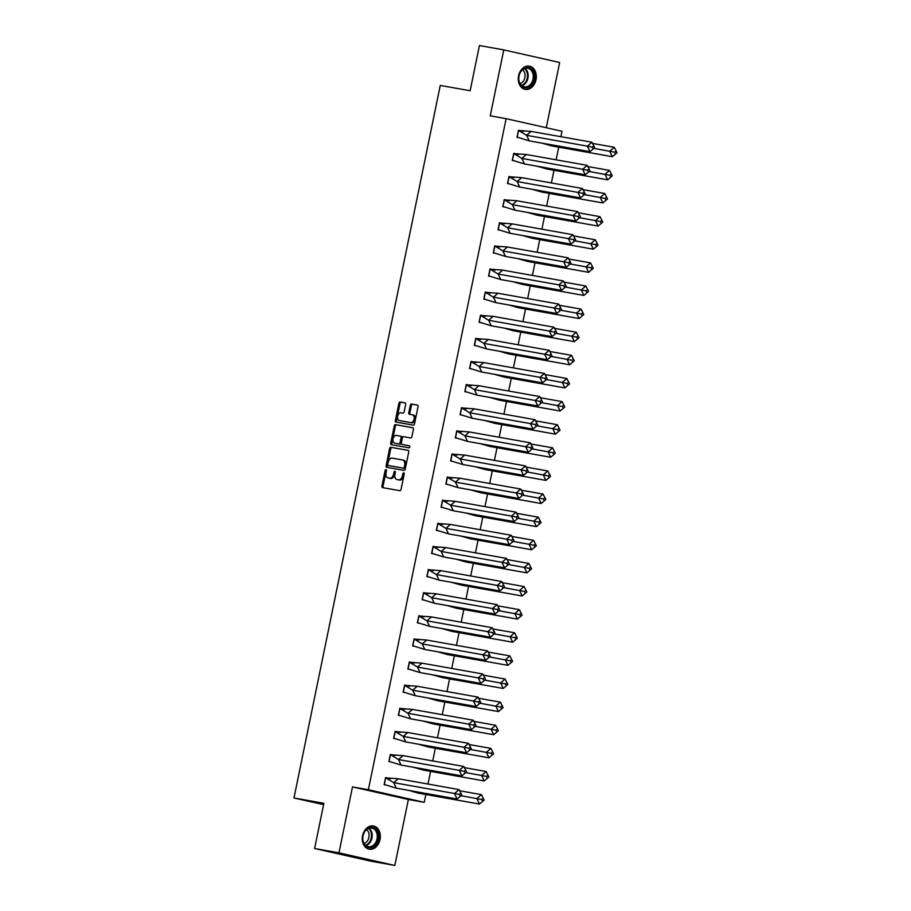 <?xml version="1.0" encoding="UTF-8"?>
<svg xmlns="http://www.w3.org/2000/svg" width="911" height="911" viewBox="0 0 911 911"><rect width="100%" height="100%" fill="white"/><g stroke="black" fill="none" stroke-linecap="round" stroke-linejoin="round"><path stroke-width="1.37" d="M385.979 469.643A1.036 0.683 -77.3 0 0 385.102 470.543L381.937 485.996A1.48 0.968 -77.3 0 0 382.563 487.613L399.804 490.687A1.48 0.968 -77.3 0 0 401.056 489.401L404.233 473.948A1.036 0.683 -77.3 0 0 402.89 473.709L402.48 475.713A4.749 3.109 -77.3 0 1 398.46 479.824L397.025 479.562A4.749 3.109 -77.3 0 1 396.945 479.55A4.749 3.109 -77.3 0 1 394.93 474.358L395.34 472.365A1.036 0.683 -77.3 0 0 393.996 472.126L393.586 474.13A4.749 3.109 -77.3 0 1 389.578 478.229L388.143 477.979A4.749 3.109 -77.3 0 1 388.052 477.956A4.749 3.109 -77.3 0 1 386.036 472.775L386.446 470.782A1.036 0.683 -77.3 0 0 385.979 469.643M386.458 470.235A1.036 0.683 -77.3 0 0 386.23 470.793L383.053 486.246A1.48 0.968 -77.3 0 0 383.474 487.772M404.245 473.413A1.036 0.683 -77.3 0 0 404.006 473.959L403.596 475.963L402.48 475.713M395.351 471.83A1.036 0.683 -77.3 0 0 395.112 472.376L394.702 474.38L393.586 474.13M536.01 79.724A11.809 8.928 -79.9 0 1 525.214 89.38A11.809 8.928 -79.9 0 1 518.575 75.795A11.809 8.928 -79.9 0 1 529.359 66.139A11.809 8.928 -79.9 0 1 536.01 79.724M380.035 839.555A11.809 8.928 -79.9 0 1 369.251 849.2A11.809 8.928 -79.9 0 1 362.601 835.615A11.809 8.928 -79.9 0 1 373.396 825.97A11.809 8.928 -79.9 0 1 380.035 839.555M394.827 865.45L370.481 861.111L314.602 848.505L338.96 852.844L394.827 865.45L408.367 799.505L424.241 802.329L368.374 789.723L506.117 118.669L561.996 131.275L560.88 136.707M546.258 127.722L559.65 62.495L503.783 49.889L490.243 115.845L506.117 118.669M314.602 848.505L323.883 803.308L293.98 797.968L440.252 85.418L470.144 90.747L479.425 45.55L503.783 49.889M405.646 404.495A1.48 0.968 -77.3 0 0 404.996 402.867L400.168 402.013A1.48 0.968 -77.3 0 0 398.904 403.3L395.385 420.461A1.48 0.968 -77.3 0 0 396.046 422.089L413.252 425.152A1.48 0.968 -77.3 0 0 414.505 423.866L418.035 406.705A1.48 0.968 -77.3 0 0 417.375 405.076L411.544 404.04A1.48 0.968 -77.3 0 0 410.292 405.327L408.777 412.672A1.48 0.968 -77.3 0 0 409.438 414.3L412.33 414.812A3.974 2.596 -77.3 0 1 412.41 414.824A3.974 2.596 -77.3 0 1 414.072 419.219A3.974 2.596 -77.3 0 1 410.736 422.59L399.405 420.575A3.974 2.596 -77.3 0 1 399.325 420.563A3.974 2.596 -77.3 0 1 397.651 416.168A3.974 2.596 -77.3 0 1 400.999 412.785L402.89 413.127A1.48 0.968 -77.3 0 0 404.142 411.84L405.646 404.495M408.367 799.505L352.489 786.899L338.96 852.844M352.489 786.899L368.374 789.723M390.876 447.255A1.48 0.968 -77.3 0 0 389.623 448.531L386.105 465.703A1.48 0.968 -77.3 0 0 386.754 467.332L403.972 470.395A1.48 0.968 -77.3 0 0 405.224 469.108L408.743 451.947A1.48 0.968 -77.3 0 0 408.082 450.319L391.992 447.506A1.48 0.968 -77.3 0 0 390.739 448.793L387.221 465.954A1.48 0.968 -77.3 0 0 387.63 467.48M390.739 443.076L394.269 425.915A1.48 0.968 -77.3 0 1 395.522 424.628L412.729 427.703A1.48 0.968 -77.3 0 0 412.729 427.703A1.48 0.968 -77.3 0 1 413.389 429.32L411.874 436.676A1.48 0.968 -77.3 0 1 410.622 437.952L403.641 436.711A1.48 0.968 -77.3 0 0 402.389 437.997L401.387 442.871A1.48 0.968 -77.3 0 0 402.047 444.5L409.312 445.786A1.036 0.683 -77.3 0 1 408.902 447.825L391.4 444.705A1.48 0.968 -77.3 0 0 391.4 444.705A1.48 0.968 -77.3 0 1 390.739 443.076L391.855 443.338L395.385 426.166L394.269 425.915M293.98 797.968L323.61 804.652M558.728 147.161L556.131 159.824M553.99 170.277L551.383 182.952M549.242 193.394L546.646 206.068M544.493 216.511L541.897 229.185M539.745 239.639L537.148 252.301M535.008 262.755L532.4 275.429M530.259 285.872L527.663 298.546M525.51 308.988L522.914 321.663M520.762 332.116L518.165 344.779M516.025 355.233L513.417 367.896M511.276 378.35L508.68 391.024M506.527 401.466L503.931 414.141M501.779 424.594L499.182 437.257M497.042 447.711L494.434 460.374M492.293 470.828L489.697 483.502M487.544 493.944L484.948 506.618M482.796 517.072L480.199 529.735M478.059 540.189L475.451 552.852M473.31 563.305L470.714 575.98M468.561 586.422L465.965 599.096M463.813 609.55L461.217 622.213M459.076 632.667L456.468 645.33M454.327 655.783L451.731 668.458M449.578 678.9L446.982 691.574M444.83 702.028L442.234 714.691M440.093 725.145L437.485 737.808M435.344 748.261L432.748 760.936M430.596 771.378L427.999 784.052M425.847 794.506L424.241 802.329M390.603 778.7L385.604 777.561L384.135 784.678L385.569 784.997M395.351 755.572L390.341 754.445L388.883 761.562L390.318 761.881M400.1 732.455L395.089 731.328L393.632 738.445L395.067 738.764M404.837 709.339L399.838 708.211L398.38 715.317L399.804 715.647M409.586 686.222L404.586 685.083L403.117 692.201L404.552 692.519M414.334 663.094L409.324 661.967L407.866 669.084L409.301 669.403M419.083 639.977L414.072 638.85L412.615 645.967L414.05 646.286M423.82 616.861L418.821 615.734L417.363 622.839L418.787 623.17M428.569 593.744L423.569 592.605L422.1 599.723L423.535 600.042M433.317 570.616L428.307 569.489L426.849 576.606L428.284 576.925M438.066 547.5L433.055 546.372L431.598 553.489L433.032 553.808M442.803 524.383L437.804 523.256L436.346 530.361L437.77 530.692M447.552 501.266L442.552 500.128L441.083 507.245L442.518 507.575M452.3 478.138L447.29 477.011L445.832 484.128L447.267 484.447M457.049 455.022L452.038 453.894L450.581 461.012L452.015 461.33M461.786 431.905L456.787 430.778L455.329 437.884L456.753 438.214M466.534 408.788L461.535 407.65L460.066 414.767L461.501 415.097M471.283 385.66L466.273 384.533L464.815 391.65L466.25 391.969M476.032 362.544L471.021 361.416L469.564 368.534L470.998 368.853M480.769 339.427L475.77 338.3L474.312 345.406L475.736 345.736M485.517 316.311L480.518 315.172L479.049 322.289L480.484 322.619M490.266 293.183L485.256 292.055L483.798 299.172L485.233 299.491M495.015 270.066L490.004 268.939L488.547 276.056L489.981 276.375M499.752 246.949L494.753 245.822L493.295 252.928L494.719 253.258M504.5 223.833L499.501 222.705L498.032 229.811L499.467 230.141M509.249 200.705L504.238 199.577L502.781 206.695L504.216 207.013M513.998 177.588L508.987 176.461L507.529 183.578L508.964 183.897M518.735 154.471L513.736 153.344L512.278 160.45L513.702 160.78M523.483 131.355L518.484 130.227L517.015 137.333L518.45 137.663M390.455 778.689L386.036 777.903M395.203 755.561L390.785 754.775M399.952 732.444L395.533 731.658M404.7 709.327L400.282 708.542M409.438 686.211L405.019 685.425M414.186 663.094L409.768 662.297M418.935 639.966L414.516 639.18M423.683 616.849L419.265 616.064M428.421 593.733L424.002 592.947M433.169 570.616L428.751 569.819M437.918 547.488L433.499 546.702M442.666 524.372L438.248 523.586M447.403 501.255L442.985 500.469M452.152 478.138L447.734 477.341M456.901 455.01L452.482 454.225M461.649 431.894L457.231 431.108M466.386 408.777L461.968 407.991M471.135 385.66L466.717 384.863M475.884 362.532L471.465 361.747M480.632 339.416L476.214 338.63M485.369 316.299L480.951 315.513M490.118 293.183L485.7 292.385M494.867 270.055L490.448 269.269M499.615 246.938L495.197 246.152M504.352 223.821L499.934 223.036M509.101 200.705L504.683 199.908M513.85 177.577L509.431 176.791M518.598 154.46L514.18 153.674M523.335 131.343L518.917 130.558M389.077 478.195A4.749 3.109 -77.3 0 0 389.168 478.207A4.749 3.109 -77.3 0 0 389.259 478.229L388.143 477.979M394.702 474.38A4.749 3.109 -77.3 0 1 390.694 478.491L389.259 478.229M397.97 479.778A4.749 3.109 -77.3 0 0 398.061 479.801A4.749 3.109 -77.3 0 0 398.153 479.812L397.025 479.562M403.596 475.963A4.749 3.109 -77.3 0 1 399.587 480.074L398.153 479.812M408.333 450.421L391.992 447.506M387.767 464.337A1.036 0.683 -77.3 0 0 388.223 465.475L403.334 468.174A1.036 0.683 -77.3 0 0 404.211 467.275L404.643 465.168A4.749 3.109 -77.3 0 0 402.628 459.987A4.749 3.109 -77.3 0 0 402.537 459.964L392.22 458.119A4.749 3.109 -77.3 0 0 388.2 462.23L387.767 464.337M389.304 465.726A1.036 0.683 -77.3 0 0 389.339 465.726L404.45 468.425A1.036 0.683 -77.3 0 0 405.327 467.525L404.211 467.275M402.719 459.998L403.653 460.214A4.749 3.109 -77.3 0 1 403.744 460.237A4.749 3.109 -77.3 0 1 405.759 465.419L405.327 467.525M412.968 427.794L396.638 424.879A1.48 0.968 -77.3 0 0 395.385 426.166M403.163 444.75L403.14 444.739A1.48 0.968 -77.3 0 0 403.163 444.75L409.517 445.878M396.399 435.424A3.974 2.596 -77.3 0 0 393.062 438.795A3.974 2.596 -77.3 0 0 394.736 443.19A3.974 2.596 -77.3 0 0 394.805 443.201L398.802 443.919A1.48 0.968 -77.3 0 0 400.054 442.632L401.056 437.758A1.48 0.968 -77.3 0 0 400.396 436.13L396.399 435.424M395.773 443.418A3.974 2.596 -77.3 0 0 395.852 443.441A3.974 2.596 -77.3 0 0 395.921 443.452L394.805 443.201M401.546 436.392L401.512 436.38A1.48 0.968 -77.3 0 0 401.512 436.38A1.48 0.968 -77.3 0 1 402.172 438.009L401.17 442.883A1.48 0.968 -77.3 0 1 399.918 444.169L395.921 443.452M391.855 443.338A1.48 0.968 -77.3 0 0 392.277 444.864M400.373 420.791A3.974 2.596 -77.3 0 0 400.441 420.814A3.974 2.596 -77.3 0 0 400.521 420.825L399.405 420.575M412.478 414.847L413.446 415.063A3.974 2.596 -77.3 0 1 413.526 415.074A3.974 2.596 -77.3 0 1 415.188 419.47A3.974 2.596 -77.3 0 1 411.852 422.841L400.521 420.825M417.614 405.179L412.66 404.29A1.48 0.968 -77.3 0 0 411.408 405.577L409.893 412.922A1.48 0.968 -77.3 0 0 410.314 414.448M405.236 402.969L401.284 402.263A1.48 0.968 -77.3 0 0 400.031 403.55L396.501 420.711A1.48 0.968 -77.3 0 0 396.923 422.237M479.459 804.06L484.14 800.063L481.395 794.631L476.863 798.537L479.459 804.06L418.673 793.219L408.868 790.418M481.395 794.631L459.656 790.748M483.274 798.218L481.771 799.528L460.989 795.713M418.673 793.219L418.138 792.069M481.771 799.528L482.636 801.361M396.319 788.174L393.734 782.663L385.717 777.823L384.351 784.496L396.319 788.174L457.106 799.015L454.521 793.504L393.734 782.663L398.255 778.746L385.547 777.8M385.342 784.906L384.453 784.747M459.042 789.586L460.932 793.185L459.417 794.483L454.521 793.504L459.042 789.586L398.255 778.746M459.417 794.483L460.283 796.328L457.106 799.015M460.283 796.328L461.786 795.018L460.932 793.185M372.531 846.957A10.215 7.732 -79.9 0 1 362.977 840.978A10.215 7.732 -79.9 0 1 368.545 827.928A10.215 7.732 -79.9 0 1 378.099 833.918A10.215 7.732 -79.9 0 1 372.531 846.957M368.203 828.554A9.463 7.151 100.1 0 0 362.817 838.393A9.463 7.151 100.1 0 0 368.397 846.672A9.463 7.151 100.1 0 0 371.893 846.171A9.463 7.151 100.1 0 0 377.291 836.321A9.463 7.151 100.1 0 0 371.711 828.053A9.463 7.151 100.1 0 0 368.203 828.554M366.541 829.625A7.447 5.637 -79.9 0 1 369.023 836.651A7.447 5.637 -79.9 0 1 364.855 843.108A7.447 5.637 -79.9 0 1 364.081 843.392M368.238 848.95A11.729 8.871 100.1 0 0 368.477 848.995A11.729 8.871 100.1 0 0 372.827 848.369A11.729 8.871 100.1 0 0 379.511 836.161A11.729 8.871 100.1 0 0 372.599 825.901A11.729 8.871 100.1 0 0 372.348 825.856L372.599 825.901M528.505 87.137A10.215 7.732 -79.9 0 1 518.951 81.147A10.215 7.732 -79.9 0 1 524.52 68.109A10.215 7.732 -79.9 0 1 534.074 74.087A10.215 7.732 -79.9 0 1 528.505 87.137M524.178 68.724A9.463 7.151 100.1 0 0 518.78 78.562A9.463 7.151 100.1 0 0 524.36 86.841A9.463 7.151 100.1 0 0 527.868 86.34A9.463 7.151 100.1 0 0 533.265 76.49A9.463 7.151 100.1 0 0 527.685 68.223A9.463 7.151 100.1 0 0 524.178 68.724M522.504 69.805A7.447 5.637 -79.9 0 1 524.998 76.831A7.447 5.637 -79.9 0 1 520.83 83.277A7.447 5.637 -79.9 0 1 520.056 83.573M524.451 89.164L524.235 89.13A11.729 8.871 100.1 0 0 524.451 89.164A11.729 8.871 100.1 0 0 528.801 88.538A11.729 8.871 100.1 0 0 535.486 76.33A11.729 8.871 100.1 0 0 528.574 66.07A11.729 8.871 100.1 0 0 528.323 66.036M484.196 780.943L488.888 776.946L486.132 771.503L481.612 775.42L484.196 780.943L423.421 770.102L413.617 767.301M486.132 771.503L464.394 767.631M488.023 775.102L486.52 776.411L465.737 772.596M423.421 770.102L422.875 768.952M486.52 776.411L487.374 778.245M488.945 757.815L493.625 753.818L490.881 748.386L486.36 752.304L488.945 757.815L428.17 746.986L418.365 744.173M490.881 748.386L469.142 744.515M492.771 751.985L491.257 753.283L470.486 749.468M428.17 746.986L427.623 745.824M491.257 753.283L492.122 755.128M493.694 734.699L498.374 730.702L495.63 725.27L491.109 729.187L493.694 734.699L432.907 723.858L423.103 721.057M495.63 725.27L473.891 721.398M497.508 728.868L496.005 730.167L475.235 726.352M432.907 723.858L432.372 722.708M496.005 730.167L496.871 732.011M498.442 711.582L503.123 707.585L500.378 702.153L495.846 706.059L498.442 711.582L437.656 700.741L427.851 697.94M500.378 702.153L478.639 698.27M502.257 705.74L500.754 707.05L479.972 703.235M437.656 700.741L437.121 699.591M500.754 707.05L501.619 708.895M503.179 688.465L507.871 684.468L505.115 679.025L500.594 682.943L503.179 688.465L442.404 677.625L432.6 674.823M505.115 679.025L483.377 675.153M507.006 682.624L505.503 683.933L484.72 680.118M442.404 677.625L441.858 676.474M505.503 683.933L506.357 685.767M401.068 765.058L398.483 759.546L390.466 754.707L389.099 761.38L401.068 765.058L461.854 775.899L459.258 770.376L398.483 759.546L403.004 755.629L390.295 754.672M390.09 761.79L389.202 761.63M463.79 766.47L465.669 770.057L464.166 771.366L459.258 770.376L463.79 766.47L403.004 755.629M464.166 771.366L465.031 773.211L461.854 775.899M465.031 773.211L466.534 771.902L465.669 770.057M405.816 741.941L403.231 736.418L395.215 731.59L393.848 738.252L405.816 741.941L466.591 752.782L464.006 747.259L403.231 736.418L407.752 732.512L395.044 731.556M394.827 738.673L393.951 738.514M468.527 743.353L470.418 746.94L468.914 748.25L464.006 747.259L468.527 743.353L407.752 732.512M468.914 748.25L469.769 750.083L466.591 752.782M469.769 750.083L471.283 748.785L470.418 746.94M410.565 718.825L407.969 713.302L399.963 708.462L398.585 715.135L410.565 718.825L471.34 729.665L468.755 724.143L407.969 713.302L412.501 709.396L399.792 708.439M399.576 715.545L398.699 715.397M473.276 720.225L475.166 723.824L473.652 725.133L468.755 724.143L473.276 720.225L412.501 709.396M473.652 725.133L474.517 726.967L471.34 729.665M474.517 726.967L476.032 725.657L475.166 723.824M415.302 695.708L412.717 690.185L404.7 685.345L403.334 692.018L415.302 695.708L476.089 706.537L473.504 701.026L412.717 690.185L417.238 686.268L404.53 685.323M404.325 692.428L403.436 692.269M478.024 697.109L479.915 700.707L478.4 702.005L473.504 701.026L478.024 697.109L417.238 686.268M478.4 702.005L479.266 703.85L476.089 706.537M479.266 703.85L480.769 702.54L479.915 700.707M420.051 672.58L417.466 667.068L409.449 662.229L408.082 668.902L420.051 672.58L480.837 683.421L478.241 677.898L417.466 667.068L421.987 663.151L409.278 662.195M409.073 669.312L408.185 669.152M482.773 673.992L484.652 677.579L483.149 678.889L478.241 677.898L482.773 673.992L421.987 663.151M483.149 678.889L484.014 680.733L480.837 683.421M484.014 680.733L485.517 679.424L484.652 677.579M507.928 665.337L512.608 661.34L509.864 655.909L505.343 659.826L507.928 665.337L447.153 654.508L437.348 651.695M509.864 655.909L488.125 652.037M511.754 659.507L510.24 660.817L489.469 656.99M447.153 654.508L446.606 653.358M510.24 660.817L511.105 662.65M424.799 649.463L422.214 643.94L414.198 639.112L412.831 645.774L424.799 649.463L485.574 660.304L482.989 654.781L422.214 643.94L426.735 640.034L414.027 639.078M413.81 646.195L412.934 646.036M487.51 650.875L489.401 654.462L487.897 655.772L482.989 654.781L487.51 650.875L426.735 640.034M487.897 655.772L488.751 657.605L485.574 660.304M488.751 657.605L490.266 656.307L489.401 654.462M512.677 642.221L517.357 638.224L514.613 632.792L510.092 636.709L512.677 642.221L451.89 631.38L442.086 628.579M514.613 632.792L492.874 628.92M516.491 636.39L514.988 637.689L494.217 633.874M451.89 631.38L451.355 630.23M514.988 637.689L515.854 639.533M429.548 626.347L426.952 620.824L418.946 615.995L417.568 622.657L429.548 626.347L490.323 637.188L487.738 631.665L426.952 620.824L431.484 616.918L418.775 615.961M418.559 623.067L417.682 622.919M492.259 627.747L494.149 631.346L492.635 632.655L487.738 631.665L492.259 627.747L431.484 616.918M492.635 632.655L493.5 634.489L490.323 637.188M493.5 634.489L495.015 633.191L494.149 631.346M517.425 619.104L522.105 615.107L519.361 609.675L514.829 613.581L517.425 619.104L456.639 608.263L446.834 605.462M519.361 609.675L497.622 605.792M521.24 613.262L519.737 614.572L498.955 610.757M456.639 608.263L456.104 607.113M519.737 614.572L520.602 616.417M434.285 603.23L431.7 597.707L423.683 592.867L422.317 599.54L434.285 603.23L495.072 614.06L492.487 608.548L431.7 597.707L436.221 593.79L423.513 592.845M423.308 599.95L422.419 599.791M497.007 604.631L498.898 608.229L497.383 609.527L492.487 608.548L497.007 604.631L436.221 593.79M497.383 609.527L498.249 611.372L495.072 614.06M498.249 611.372L499.752 610.063L498.898 608.229M522.162 595.988L526.854 591.991L524.098 586.559L519.577 590.465L522.162 595.988L461.387 585.147L451.583 582.345M524.098 586.559L502.36 582.676M525.989 590.146L524.485 591.455L503.703 587.641M461.387 585.147L460.841 583.997M524.485 591.455L525.34 593.289M439.034 580.102L436.449 574.59L428.432 569.751L427.065 576.424L439.034 580.102L499.82 590.943L497.224 585.42L436.449 574.59L440.97 570.673L428.261 569.717M428.056 576.834L427.168 576.674M501.756 581.514L503.635 585.113L502.132 586.411L497.224 585.42L501.756 581.514L440.97 570.673M502.132 586.411L502.997 588.255L499.82 590.943M502.997 588.255L504.5 586.946L503.635 585.113M526.911 572.86L531.591 568.863L528.847 563.431L524.326 567.348L526.911 572.86L466.136 562.03L456.331 559.217M528.847 563.431L507.108 559.559M530.737 567.029L529.223 568.339L508.452 564.513M466.136 562.03L465.589 560.88M529.223 568.339L530.088 570.172M443.782 556.985L441.197 551.462L433.18 546.634L431.814 553.296L443.782 556.985L504.557 567.826L501.972 562.303L441.197 551.462L445.718 547.557L433.01 546.6M432.793 553.717L431.916 553.558M506.493 558.397L508.384 561.985L506.88 563.294L501.972 562.303L506.493 558.397L445.718 547.557M506.88 563.294L507.734 565.127L504.557 567.826M507.734 565.127L509.249 563.829L508.384 561.985M531.66 549.743L536.34 545.746L533.595 540.314L529.075 544.231L531.66 549.743L470.873 538.902L461.068 536.101M533.595 540.314L511.857 536.442M535.474 543.913L533.971 545.211L513.2 541.396M470.873 538.902L470.338 537.752M533.971 545.211L534.837 547.055M448.531 533.869L445.935 528.346L437.929 523.518L436.551 530.179L448.531 533.869L509.306 544.71L506.721 539.187L445.935 528.346L450.467 524.44L437.758 523.483M437.542 530.601L436.665 530.441M511.242 535.269L513.132 538.868L511.618 540.177L506.721 539.187L511.242 535.269L450.467 524.44M511.618 540.177L512.483 542.011L509.306 544.71M512.483 542.011L513.998 540.713L513.132 538.868M536.408 526.626L541.088 522.629L538.344 517.197L533.812 521.103L536.408 526.626L475.622 515.785L465.817 512.984M538.344 517.197L516.605 513.314M540.223 520.785L538.72 522.094L517.938 518.279M475.622 515.785L475.086 514.635M538.72 522.094L539.585 523.939M453.268 510.752L450.683 505.229L442.666 500.39L441.3 507.063L453.268 510.752L514.055 521.582L511.47 516.07L450.683 505.229L455.204 501.312L442.495 500.367M442.29 507.473L441.402 507.313M515.99 512.153L517.881 515.751L516.366 517.049L511.47 516.07L515.99 512.153L455.204 501.312M516.366 517.049L517.232 518.894L514.055 521.582M517.232 518.894L518.735 517.585L517.881 515.751M541.145 503.51L545.837 499.513L543.081 494.081L538.56 497.987L541.145 503.51L480.37 492.669L470.566 489.867M543.081 494.081L521.343 490.198M544.972 497.668L543.468 498.977L522.686 495.163M480.37 492.669L479.824 491.519M543.468 498.977L544.322 500.811M458.017 487.624L455.432 482.113L447.415 477.273L446.048 483.946L458.017 487.624L518.803 498.465L516.207 492.953L455.432 482.113L459.953 478.195L447.244 477.239M447.039 484.356L446.151 484.196M520.739 489.036L522.618 492.635L521.115 493.933L516.207 492.953L520.739 489.036L459.953 478.195M521.115 493.933L521.98 495.778L518.803 498.465M521.98 495.778L523.483 494.468L522.618 492.635M545.894 480.393L550.574 476.396L547.83 470.953L543.309 474.87L545.894 480.393L485.119 469.552L475.314 466.739M547.83 470.953L526.091 467.081M549.72 474.551L548.206 475.861L527.435 472.035M485.119 469.552L484.572 468.402M548.206 475.861L549.071 477.694M462.765 464.508L460.18 458.996L452.163 454.156L450.797 460.818L462.765 464.508L523.54 475.348L520.955 469.825L460.18 458.996L464.701 455.079L451.993 454.122M451.776 461.239L450.899 461.08M525.476 465.92L527.367 469.507L525.863 470.816L520.955 469.825L525.476 465.92L464.701 455.079M525.863 470.816L526.717 472.65L523.54 475.348M526.717 472.65L528.232 471.351L527.367 469.507M550.643 457.265L555.323 453.268L552.578 447.836L548.058 451.754L550.643 457.265L489.856 446.436L480.051 443.623M552.578 447.836L530.84 443.964M554.457 451.435L552.954 452.733L532.183 448.918M489.856 446.436L489.321 445.274M552.954 452.733L553.82 454.578M467.514 441.391L464.917 435.868L456.912 431.04L455.534 437.701L467.514 441.391L528.289 452.232L525.704 446.709L464.917 435.868L469.45 431.962L456.741 431.005M456.525 438.123L455.648 437.963M530.225 442.792L532.115 446.39L530.601 447.7L525.704 446.709L530.225 442.792L469.45 431.962M530.601 447.7L531.466 449.533L528.289 452.232M531.466 449.533L532.981 448.235L532.115 446.39M555.391 434.148L560.071 430.151L557.327 424.72L552.795 428.625L555.391 434.148L494.605 423.308L484.8 420.506M557.327 424.72L535.588 420.836M559.206 428.318L557.703 429.616L536.921 425.801M494.605 423.308L494.069 422.157M557.703 429.616L558.568 431.461M472.251 418.274L469.666 412.751L461.649 407.912L460.283 414.585L472.251 418.274L533.037 429.104L530.453 423.592L469.666 412.751L474.187 408.834L461.478 407.889M461.273 414.995L460.385 414.835M534.973 419.675L536.864 423.273L535.349 424.572L530.453 423.592L534.973 419.675L474.187 408.834M535.349 424.572L536.215 426.416L533.037 429.104M536.215 426.416L537.718 425.107L536.864 423.273M560.128 411.032L564.82 407.035L562.064 401.603L557.543 405.509L560.128 411.032L499.353 400.191L489.549 397.39M562.064 401.603L540.325 397.72M563.955 405.19L562.451 406.5L541.669 402.685M499.353 400.191L498.807 399.041M562.451 406.5L563.305 408.333M477 395.146L474.415 389.635L466.398 384.795L465.031 391.468L477 395.146L537.786 405.987L535.19 400.476L474.415 389.635L478.935 385.717L466.227 384.761M466.022 391.878L465.134 391.719M539.722 396.558L541.601 400.157L540.098 401.455L535.19 400.476L539.722 396.558L478.935 385.717M540.098 401.455L540.963 403.3L537.786 405.987M540.963 403.3L542.466 401.99L541.601 400.157M564.877 387.915L569.557 383.918L566.813 378.475L562.292 382.392L564.877 387.915L504.102 377.074L494.297 374.273M566.813 378.475L545.074 374.603M568.703 382.073L567.189 383.383L546.418 379.557M504.102 377.074L503.555 375.924M567.189 383.383L568.054 385.216M481.748 372.03L479.163 366.518L471.146 361.678L469.78 368.34L481.748 372.03L542.523 382.871L539.938 377.348L479.163 366.518L483.684 362.601L470.976 361.644M470.759 368.761L469.882 368.602M544.459 373.442L546.349 377.029L544.846 378.338L539.938 377.348L544.459 373.442L483.684 362.601M544.846 378.338L545.7 380.172L542.523 382.871M545.7 380.172L547.215 378.874L546.349 377.029M569.626 364.787L574.306 360.79L571.561 355.358L567.041 359.276L569.626 364.787L508.839 353.958L499.034 351.145M571.561 355.358L549.823 351.487M573.44 358.957L571.937 360.255L551.166 356.44M508.839 353.958L508.304 352.796M571.937 360.255L572.803 362.1M486.497 348.913L483.9 343.39L475.895 338.562L474.517 345.223L486.497 348.913L547.272 359.754L544.687 354.231L483.9 343.39L488.433 339.484L475.724 338.528M475.508 345.645L474.631 345.485M549.208 350.314L551.098 353.912L549.584 355.222L544.687 354.231L549.208 350.314L488.433 339.484M549.584 355.222L550.449 357.055L547.272 359.754M550.449 357.055L551.964 355.757L551.098 353.912M574.374 341.671L579.054 337.674L576.31 332.242L571.778 336.159L574.374 341.671L513.588 330.83L503.783 328.028M576.31 332.242L554.571 328.359M578.189 335.84L576.686 337.138L555.904 333.324M513.588 330.83L513.052 329.68M576.686 337.138L577.551 338.983M491.234 325.796L488.649 320.273L480.632 315.434L479.266 322.107L491.234 325.796L552.02 336.626L549.435 331.114L488.649 320.273L493.17 316.356L480.461 315.411M480.256 322.517L479.368 322.357M553.956 327.197L555.847 330.795L554.332 332.094L549.435 331.114L553.956 327.197L493.17 316.356M554.332 332.094L555.198 333.938L552.02 336.626M555.198 333.938L556.701 332.629L555.847 330.795M579.111 318.554L583.803 314.557L581.047 309.125L576.526 313.031L579.111 318.554L518.336 307.713L508.532 304.912M581.047 309.125L559.308 305.242M582.938 312.712L581.434 314.022L560.652 310.207M518.336 307.713L517.79 306.563M581.434 314.022L582.288 315.855M495.983 302.668L493.398 297.157L485.381 292.317L484.014 298.99L495.983 302.668L556.769 313.509L554.173 307.998L493.398 297.157L497.918 293.24L485.21 292.283M485.005 299.4L484.117 299.241M558.705 304.08L560.584 307.679L559.081 308.977L554.173 307.998L558.705 304.08L497.918 293.24M559.081 308.977L559.946 310.822L556.769 313.509M559.946 310.822L561.449 309.512L560.584 307.679M583.86 295.437L588.54 291.44L585.796 285.997L581.275 289.914L583.86 295.437L523.085 284.596L513.28 281.795M585.796 285.997L564.057 282.125M587.686 289.596L586.172 290.905L565.401 287.079M523.085 284.596L522.538 283.446M586.172 290.905L587.037 292.738M500.731 279.552L498.146 274.04L490.129 269.2L488.763 275.862L500.731 279.552L561.506 290.393L558.921 284.87L498.146 274.04L502.667 270.123L489.959 269.166M489.742 276.284L488.865 276.124M563.442 280.964L565.332 284.551L563.829 285.86L558.921 284.87L563.442 280.964L502.667 270.123M563.829 285.86L564.683 287.694L561.506 290.393M564.683 287.694L566.198 286.396L565.332 284.551M588.608 272.309L593.289 268.312L590.544 262.88L586.024 266.798L588.608 272.309L527.822 261.48L518.017 258.667M590.544 262.88L568.806 259.009M592.423 266.479L590.92 267.777L570.149 263.962M527.822 261.48L527.287 260.318M590.92 267.777L591.786 269.622M505.48 256.435L502.883 250.912L494.878 246.084L493.5 252.746L505.48 256.435L566.255 267.276L563.67 261.753L502.883 250.912L507.416 247.006L494.707 246.05M494.491 253.167L493.614 253.007M568.191 257.836L570.081 261.434L568.566 262.744L563.67 261.753L568.191 257.836L507.416 247.006M568.566 262.744L569.432 264.577L566.255 267.276M569.432 264.577L570.946 263.279L570.081 261.434M593.357 249.193L598.037 245.196L595.293 239.764L590.761 243.681L593.357 249.193L532.571 238.352L522.766 235.55M595.293 239.764L573.554 235.881M597.172 243.362L595.669 244.66L574.887 240.846M532.571 238.352L532.035 237.202M595.669 244.66L596.534 246.505M510.217 233.318L507.632 227.796L499.615 222.956L498.249 229.629L510.217 233.318L571.003 244.148L568.418 238.636L507.632 227.796L512.153 223.878L499.444 222.933M499.239 230.039L498.351 229.891M572.939 234.719L574.83 238.318L573.315 239.616L568.418 238.636L572.939 234.719L512.153 223.878M573.315 239.616L574.181 241.461L571.003 244.148M574.181 241.461L575.684 240.151L574.83 238.318M598.094 226.076L602.786 222.079L600.03 216.647L595.509 220.553L598.094 226.076L537.319 215.235L527.515 212.434M600.03 216.647L578.291 212.764M601.92 220.234L600.417 221.544L579.635 217.729M537.319 215.235L536.773 214.085M600.417 221.544L601.271 223.377M514.966 210.19L512.381 204.679L504.364 199.839L502.997 206.512L514.966 210.19L575.752 221.031L573.156 215.52L512.381 204.679L516.901 200.762L504.193 199.805M503.988 206.922L503.1 206.763M577.688 211.603L579.567 215.201L578.064 216.499L573.156 215.52L577.688 211.603L516.901 200.762M578.064 216.499L578.929 218.344L575.752 221.031M578.929 218.344L580.432 217.034L579.567 215.201M602.843 202.959L607.523 198.962L604.779 193.519L600.258 197.436L602.843 202.959L542.068 192.119L532.252 189.317M604.779 193.519L583.04 189.647M606.669 197.118L605.155 198.427L584.384 194.601M542.068 192.119L541.521 190.968M605.155 198.427L606.02 200.261M519.714 187.074L517.129 181.562L509.112 176.723L507.746 183.396L519.714 187.074L580.489 197.915L577.904 192.392L517.129 181.562L521.65 177.645L508.942 176.688M508.725 183.806L507.848 183.646M582.425 188.486L584.315 192.073L582.812 193.383L577.904 192.392L582.425 188.486L521.65 177.645M582.812 193.383L583.666 195.216L580.489 197.915M583.666 195.216L585.181 193.918L584.315 192.073M607.591 179.831L612.272 175.834L609.527 170.403L605.006 174.32L607.591 179.831L546.805 169.002L537 166.189M609.527 170.403L587.789 166.531M611.406 174.001L609.903 175.299L589.132 171.484M546.805 169.002L546.27 167.84M609.903 175.299L610.769 177.144M524.463 163.957L521.866 158.434L513.861 153.606L512.483 160.268L524.463 163.957L585.238 174.798L582.653 169.275L521.866 158.434L526.399 154.528L513.69 153.572M513.474 160.689L512.597 160.53M587.174 165.358L589.064 168.956L587.549 170.266L582.653 169.275L587.174 165.358L526.399 154.528M587.549 170.266L588.415 172.099L585.238 174.798M588.415 172.099L589.929 170.801L589.064 168.956M612.34 156.715L617.02 152.718L614.276 147.286L609.744 151.203L612.34 156.715L551.554 145.874L541.749 143.073M614.276 147.286L592.537 143.403M616.155 150.884L614.652 152.183L593.87 148.368M551.554 145.874L551.018 144.724M614.652 152.183L615.517 154.027M529.2 140.841L526.615 135.318L518.598 130.478L517.232 137.151L529.2 140.841L589.986 151.67L587.401 146.159L526.615 135.318L531.136 131.4L518.427 130.455M518.222 137.561L517.334 137.413M591.922 142.241L593.813 145.84L592.298 147.138L587.401 146.159L591.922 142.241L531.136 131.4M592.298 147.138L593.163 148.983L589.986 151.67M593.163 148.983L594.667 147.673L593.813 145.84M386.23 470.793L385.102 470.543M404.006 473.959L402.89 473.709M395.112 472.376L393.996 472.126M390.694 478.491L389.578 478.229M399.587 480.074L398.46 479.824M383.053 486.246L381.937 485.996M387.221 465.954L386.105 465.703M390.739 448.793L389.623 448.531M404.45 468.425L403.334 468.174M405.759 465.419L404.643 465.168M396.638 424.879L395.522 424.628M399.918 444.169L398.802 443.919M401.17 442.883L400.054 442.632M402.172 438.009L401.056 437.758M411.852 422.841L410.736 422.59M409.893 412.922L408.777 412.672M411.408 405.577L410.292 405.327M412.66 404.29L411.544 404.04M396.501 420.711L395.385 420.461M400.031 403.55L398.904 403.3M401.284 402.263L400.168 402.013M369.069 828.224A9.463 7.151 -79.9 0 1 372.109 837.141A9.463 7.151 -79.9 0 1 366.826 845.26A9.463 7.151 -79.9 0 1 365.971 845.59M365.493 845.192A9.144 6.924 100.1 0 0 366.279 844.884A9.144 6.924 100.1 0 0 371.392 837.061A9.144 6.924 100.1 0 0 368.477 828.429M525.032 68.393A9.463 7.151 -79.9 0 1 528.084 77.321A9.463 7.151 -79.9 0 1 522.789 85.44A9.463 7.151 -79.9 0 1 521.935 85.771M521.456 85.372A9.144 6.924 100.1 0 0 522.254 85.065A9.144 6.924 100.1 0 0 527.367 77.23A9.144 6.924 100.1 0 0 524.451 68.598M389.168 478.207L388.052 477.956M398.061 479.801L396.945 479.55M403.744 460.237L402.628 459.987M395.852 443.441L394.736 443.19M400.441 420.814L399.325 420.563M413.526 415.074L412.41 414.824"/></g></svg>
